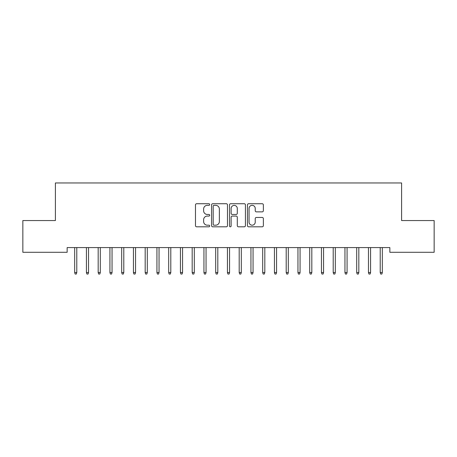 <?xml version="1.0" encoding="UTF-8"?>
<svg xmlns="http://www.w3.org/2000/svg" width="457" height="457" viewBox="0 0 457 457"><rect width="100%" height="100%" fill="white"/><g stroke="black" fill="none" stroke-linecap="round" stroke-linejoin="round"><path stroke-width="0.69" d="M209.7 204.542A0.805 0.805 0 0 0 208.889 203.731L196.636 203.731A1.154 1.154 0 0 0 195.482 204.885L195.482 225.649A1.154 1.154 0 0 0 196.636 226.803L208.889 226.803A0.805 0.805 0 0 0 209.7 225.998A0.805 0.805 0 0 0 208.889 225.187L207.307 225.187A3.69 3.69 0 0 1 203.616 221.496L203.616 219.766A3.69 3.69 0 0 1 207.307 216.075L208.889 216.075A0.805 0.805 0 0 0 209.7 215.27A0.805 0.805 0 0 0 208.889 214.459L207.307 214.459A3.69 3.69 0 0 1 203.616 210.768L203.616 209.038A3.69 3.69 0 0 1 207.307 205.347L208.889 205.347A0.805 0.805 0 0 0 209.7 204.542M262.209 211.865A1.154 1.154 0 0 0 263.363 210.711L263.363 204.885A1.154 1.154 0 0 0 262.209 203.731L248.597 203.731A1.154 1.154 0 0 0 247.448 204.885L247.448 225.649A1.154 1.154 0 0 0 248.597 226.803L262.209 226.803A1.154 1.154 0 0 0 263.363 225.649L263.363 218.612A1.154 1.154 0 0 0 262.209 217.458L256.383 217.458A1.154 1.154 0 0 0 255.235 218.612L255.235 222.102A3.085 3.085 0 0 1 252.144 225.187A3.085 3.085 0 0 1 249.059 222.102L249.059 208.432A3.085 3.085 0 0 1 252.144 205.347A3.085 3.085 0 0 1 255.235 208.432L255.235 210.711A1.154 1.154 0 0 0 256.383 211.865L262.209 211.865M389.85 247.585L67.15 247.585L67.15 252.287L22.85 252.287L22.85 220.554L55.4 220.554L55.4 182.954L401.6 182.954L401.6 220.554L434.15 220.554L434.15 252.287L389.85 252.287L389.85 247.585M227.489 204.885A1.154 1.154 0 0 0 226.335 203.731L212.728 203.731A1.154 1.154 0 0 0 211.574 204.885L211.574 225.649A1.154 1.154 0 0 0 212.728 226.803L226.335 226.803A1.154 1.154 0 0 0 227.489 225.649L227.489 204.885M230.665 203.731L244.272 203.731A1.154 1.154 0 0 1 245.426 204.885L245.426 225.649A1.154 1.154 0 0 1 244.272 226.803L238.451 226.803A1.154 1.154 0 0 1 237.297 225.649L237.297 217.229A1.154 1.154 0 0 0 236.143 216.075L232.276 216.075A1.154 1.154 0 0 0 231.122 217.229L231.122 225.998A0.805 0.805 0 0 1 230.317 226.803A0.805 0.805 0 0 1 229.511 225.998L229.511 204.885A1.154 1.154 0 0 1 230.665 203.731M213.996 205.347A0.805 0.805 0 0 0 213.185 206.153L213.185 224.381A0.805 0.805 0 0 0 213.996 225.187L215.67 225.187A3.69 3.69 0 0 0 219.36 221.496L219.36 209.038A3.69 3.69 0 0 0 215.67 205.347L213.996 205.347M237.297 208.489A3.085 3.085 0 0 0 234.213 205.404A3.085 3.085 0 0 0 231.122 208.489L231.122 213.305A1.154 1.154 0 0 0 232.276 214.459L236.143 214.459A1.154 1.154 0 0 0 237.297 213.305L237.297 208.489M74.674 272.521L75.142 274.046L76.319 274.046L76.787 272.521L74.674 272.521L74.674 247.585M76.787 272.521L76.787 247.585M86.424 272.521L86.893 274.046L88.07 274.046L88.538 272.521L86.424 272.521L86.424 247.585M88.538 272.521L88.538 247.585M98.175 272.521L98.649 274.046L99.82 274.046L100.294 272.521L98.175 272.521L98.175 247.585M100.294 272.521L100.294 247.585M109.926 272.521L110.4 274.046L111.571 274.046L112.045 272.521L109.926 272.521L109.926 247.585M112.045 272.521L112.045 247.585M121.682 272.521L122.15 274.046L123.327 274.046L123.796 272.521L121.682 272.521L121.682 247.585M123.796 272.521L123.796 247.585M133.433 272.521L133.901 274.046L135.078 274.046L135.546 272.521L133.433 272.521L133.433 247.585M135.546 272.521L135.546 247.585M145.183 272.521L145.652 274.046L146.828 274.046L147.297 272.521L145.183 272.521L145.183 247.585M147.297 272.521L147.297 247.585M156.934 272.521L157.402 274.046L158.579 274.046L159.047 272.521L156.934 272.521L156.934 247.585M159.047 272.521L159.047 247.585M168.684 272.521L169.153 274.046L170.33 274.046L170.798 272.521L168.684 272.521L168.684 247.585M170.798 272.521L170.798 247.585M180.435 272.521L180.909 274.046L182.08 274.046L182.554 272.521L180.435 272.521L180.435 247.585M182.554 272.521L182.554 247.585M192.186 272.521L192.66 274.046L193.831 274.046L194.305 272.521L192.186 272.521L192.186 247.585M194.305 272.521L194.305 247.585M203.942 272.521L204.41 274.046L205.587 274.046L206.056 272.521L203.942 272.521L203.942 247.585M206.056 272.521L206.056 247.585M215.693 272.521L216.161 274.046L217.338 274.046L217.806 272.521L215.693 272.521L215.693 247.585M217.806 272.521L217.806 247.585M227.443 272.521L227.912 274.046L229.088 274.046L229.557 272.521L227.443 272.521L227.443 247.585M229.557 272.521L229.557 247.585M239.194 272.521L239.662 274.046L240.839 274.046L241.307 272.521L239.194 272.521L239.194 247.585M241.307 272.521L241.307 247.585M250.944 272.521L251.413 274.046L252.59 274.046L253.058 272.521L250.944 272.521L250.944 247.585M253.058 272.521L253.058 247.585M262.695 272.521L263.169 274.046L264.34 274.046L264.814 272.521L262.695 272.521L262.695 247.585M264.814 272.521L264.814 247.585M274.446 272.521L274.92 274.046L276.091 274.046L276.565 272.521L274.446 272.521L274.446 247.585M276.565 272.521L276.565 247.585M286.202 272.521L286.67 274.046L287.847 274.046L288.316 272.521L286.202 272.521L286.202 247.585M288.316 272.521L288.316 247.585M297.953 272.521L298.421 274.046L299.598 274.046L300.066 272.521L297.953 272.521L297.953 247.585M300.066 272.521L300.066 247.585M309.703 272.521L310.172 274.046L311.348 274.046L311.817 272.521L309.703 272.521L309.703 247.585M311.817 272.521L311.817 247.585M321.454 272.521L321.922 274.046L323.099 274.046L323.567 272.521L321.454 272.521L321.454 247.585M323.567 272.521L323.567 247.585M333.204 272.521L333.673 274.046L334.85 274.046L335.318 272.521L333.204 272.521L333.204 247.585M335.318 272.521L335.318 247.585M344.955 272.521L345.429 274.046L346.6 274.046L347.074 272.521L344.955 272.521L344.955 247.585M347.074 272.521L347.074 247.585M356.706 272.521L357.18 274.046L358.351 274.046L358.825 272.521L356.706 272.521L356.706 247.585M358.825 272.521L358.825 247.585M368.462 272.521L368.93 274.046L370.107 274.046L370.576 272.521L368.462 272.521L368.462 247.585M370.576 272.521L370.576 247.585M380.213 272.521L380.681 274.046L381.858 274.046L382.326 272.521L380.213 272.521L380.213 247.585M382.326 272.521L382.326 247.585"/></g></svg>
